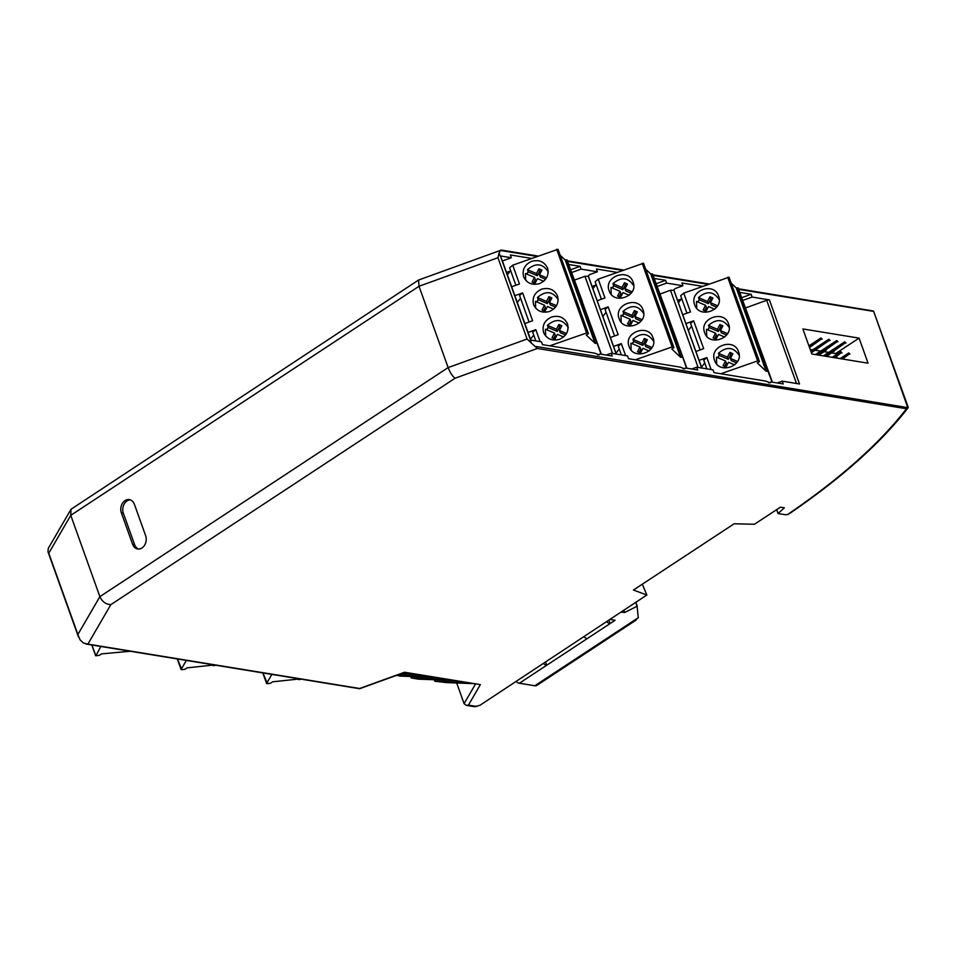 <?xml version="1.0" encoding="UTF-8"?>
<svg xmlns="http://www.w3.org/2000/svg" width="956" height="956" viewBox="0 0 956 956"><rect width="100%" height="100%" fill="white"/><g stroke="black" fill="none" stroke-linecap="round" stroke-linejoin="round"><path stroke-width="1.43" d="M716.653 363.925L716.462 357.126L725.496 360.986L723.059 365.718L726.022 366.985L728.46 362.252L734.65 364.893M696.709 308.226L696.518 301.427L705.552 305.287L703.114 310.019L706.078 311.286L708.515 306.553L714.706 309.206M706.687 336.07L706.484 329.282L715.518 333.142L713.08 337.862L716.056 339.129L718.494 334.409L724.672 337.05M631.139 349.956L630.936 343.156L639.97 347.028L637.544 351.748L640.508 353.015L642.946 348.295L649.124 350.936M611.195 294.257L611.004 287.469L620.038 291.329L617.6 296.049L620.563 297.316L623.001 292.596L629.191 295.237M621.161 322.112L620.97 315.313L630.004 319.173L627.566 323.905L630.53 325.171L632.968 320.439L639.158 323.08M545.625 335.998L545.422 329.199L554.456 333.058L552.018 337.779L554.994 339.057L557.432 334.325L563.61 336.966M525.681 280.299L525.477 273.5L534.512 277.36L532.086 282.092L535.049 283.358L537.487 278.626L543.665 281.267M535.647 308.143L535.456 301.343L544.49 305.203L542.052 309.935L545.016 311.202L547.453 306.482L553.644 309.123M772.388 382.173L738.068 287.84L736.287 287.983L731.46 283.406M736.287 287.983L766.103 371.251L767.883 371.107L738.068 287.84M720.812 373.76L758.849 360.472L729.034 277.204L683.755 293.11L680.672 295.703L686.934 313.186L680.672 295.703M719.211 355.321L717.693 357.652M714.61 360.424C708.79 346.299 734.065 337.157 738.534 351.772C744.354 365.897 719.091 375.039 714.61 360.424L714.706 360.675M699.266 299.622L697.749 301.953M694.677 304.725C688.858 290.6 714.12 281.47 718.589 296.073C724.409 310.198 699.147 319.34 694.677 304.725L694.761 304.976M709.244 327.478L707.715 329.808M704.644 332.58C698.824 318.456 724.086 309.314 728.556 323.929C734.375 338.054 709.113 347.195 704.644 332.58L704.739 332.819M613.537 346.43L621.328 343.61L618.245 346.215L621.34 354.891L618.233 346.203M633.697 341.364L632.167 343.682M629.096 346.466C623.276 332.341 648.55 323.2 653.02 337.815C658.839 351.939 633.565 361.081 629.096 346.466L629.191 346.705M613.752 285.665L612.222 287.995M609.151 290.767C603.332 276.643 628.606 267.501 633.075 282.116C638.895 296.24 613.621 305.382 609.151 290.767L609.247 291.006M623.718 313.508L622.201 315.839M619.13 318.611C613.31 304.486 638.572 295.344 643.041 309.959C648.861 324.084 623.599 333.226 619.13 318.611L619.213 318.862M528.023 332.461L535.802 329.653L532.719 332.246L535.826 340.922L532.719 332.246M551.552 317.034C559.021 315.11 564.339 317.392 567.494 323.845C569.167 330.848 566.502 335.998 559.523 339.308C552.054 341.232 546.736 338.962 543.582 332.497C541.921 325.494 544.573 320.344 551.552 317.034M548.182 327.394L546.653 329.724M531.608 261.335C539.076 259.423 544.394 261.693 547.561 268.146C549.222 275.149 546.557 280.299 539.59 283.609C532.11 285.533 526.804 283.263 523.637 276.798C521.976 269.807 524.629 264.645 531.608 261.335M528.238 271.695L526.708 274.025M541.586 289.178C549.055 287.266 554.372 289.537 557.527 296.002C559.188 302.992 556.535 308.155 549.557 311.465C542.088 313.377 536.77 311.106 533.615 304.653C531.942 297.651 534.607 292.5 541.586 289.178M538.204 299.551L536.686 301.869M130.243 651.263L101.539 653.88L99.603 655.23L95.875 655.792L100.834 646.459M906.479 408.75L908.092 407.782C880.858 442.951 841.208 478.311 789.142 513.85L787.589 514.519A505.497 185.261 160.3 0 0 906.479 408.75L537.344 348.474L455.044 378.241L110.836 604.646L87.892 644.105L359.635 688.487L404.555 672.235L474.535 683.66L446.882 682.608L434.944 681.27L434.06 679.752M818.826 355.142L826.175 350.314L825.769 349.203L837.229 341.639L836.823 340.515L815.432 354.592M841.782 358.894L849.131 354.067L848.737 352.955L840.109 358.62M825.948 356.313L833.297 351.485L832.891 350.362L824.275 356.038M818.037 355.023L825.375 350.183L824.98 349.071L816.352 354.748M809.326 346.98L821.383 339.045L820.989 337.934L808.919 345.869M833.871 357.604L841.208 352.776L840.814 351.665L832.198 357.329M811.202 352.25L829.306 340.336L828.912 339.225L810.808 351.139M833.644 350.494L845.14 342.929L844.745 341.818L823.343 355.883M825.948 349.705L837.229 341.639M838.018 341.758L836.823 340.515M842.583 359.026L849.131 354.067M849.92 354.198L848.737 352.955M826.737 356.445L833.297 351.485M834.086 351.605L832.891 350.362M826.175 350.314L825.375 350.183M825.769 349.203L824.98 349.071M809.505 347.518L821.383 339.045M822.184 339.177L820.989 337.934M834.66 357.735L841.208 352.776M842.009 352.907L840.814 351.665M811.393 352.776L829.306 340.336M830.095 340.467L828.912 339.225M833.871 350.995L845.14 342.929M845.941 343.061L844.745 341.818M810.186 349.418L812.779 349.836M815.241 350.243L820.702 351.127M824.096 351.689L828.613 352.417M832.007 352.979L835.604 353.565L836.046 354.796M836.631 356.433L837.253 358.153M859.086 338.125L802.861 328.948L811.835 354.007L868.06 363.184L859.086 338.125L835.604 353.565M739.836 292.428L751.117 294.269L752.121 297.053L769.401 299.885L799.503 383.977L782.235 381.157L783.227 383.942L771.145 381.97L770.189 382.854L765.864 381.109L714.013 372.649L713.021 369.864L696.709 367.2L697.713 369.984L685.619 368.012L684.675 368.885L680.349 367.152L628.498 358.679L627.506 355.895L611.195 353.23L612.198 356.014L600.105 354.043L599.161 354.927L594.823 353.182L542.47 344.626L541.466 341.842L530.269 340.013L531.357 343.049L537.344 348.474M536.949 256.411L500.538 250.472L499.068 252.886L500.155 255.909L511.352 257.738L510.361 254.953L531.452 258.407M568.796 264.501L580.089 266.342L581.081 269.126L597.392 271.791L596.389 269.006L616.967 272.364M654.322 278.471L665.603 280.311L666.595 283.096L682.907 285.76L681.915 282.976L702.493 286.334M787.589 514.519A6.357 2.33 -19.7 0 1 784.804 514.639L778.065 513.539L784.35 507.827L780.395 507.182L754.415 524.27L734.172 523.769L633.434 590.031L646.842 595.026L642.336 584.176M474.535 683.66L480.366 684.615L468.452 705.122L466.313 705.373L464.09 703.664L456.693 682.99M466.313 705.373L474.57 706.723L479.972 705.277L646.842 595.026M776.666 509.632L778.065 513.539M411.116 675.928L411.283 677.983L418.417 679.154L455.522 680.564M436.522 677.457L396.143 675.51M87.892 644.105L83.566 643.101L80.089 639.887L77.878 634.497L99.878 596.652L70.768 515.332L48.768 553.189L77.878 634.497M110.836 604.646C105.841 604.335 102.196 601.671 99.878 596.652L448.137 367.582L419.015 286.262L418.561 280.036L501.111 250.149M455.044 378.241C452.487 376.317 450.192 372.768 448.137 367.582L527.079 339.033L531.357 343.049M534.834 346.275L908.164 407.698L907.495 406.587M467.4 682.5L434.944 681.27L434.777 679.202M410.411 676.466L411.283 677.983L448.4 679.393M48.768 553.189L47.967 551.755L48.29 548.362L71.007 509.285L70.768 515.332L419.015 286.262L497.957 257.714L499.068 252.886M121.364 512.882A9.094 7.051 99.3 0 1 122.356 503.477A9.094 7.051 99.3 0 1 129.347 499.63A9.094 7.051 99.3 0 1 134.402 504.314L145.647 535.719A9.094 7.051 99.3 0 1 144.643 545.135A9.094 7.051 99.3 0 1 137.664 548.983A9.094 7.051 99.3 0 1 132.609 544.299L121.364 512.882L123.336 513.205L134.593 544.621A9.094 7.051 -80.7 0 0 138.668 549.055M418.561 280.036L71.007 509.285M500.538 250.472L502.247 250.448L500.538 250.472M907.591 407.137L873.545 311.035L738.426 288.772M873.545 311.035L908.2 407.28M130.327 499.88A9.094 7.051 -80.7 0 0 123.336 513.205M530.508 340.061L500.394 255.969A3.179 1.171 160.3 0 0 500.155 255.909M597.643 354.939L600.105 354.043M606.2 355.035L611.195 353.23M683.158 368.897L685.619 368.012M691.714 369.004L696.709 367.2M768.672 382.866L771.145 381.97M777.24 382.974L782.235 381.157M769.401 299.885A3.179 1.171 160.3 0 0 766.7 300.292L796.491 383.487M752.121 297.053L742.896 300.387M745.776 307.856L766.7 300.292M751.117 294.269L741.832 297.627M680.134 300.483L678.82 299.909M677.708 300.304L681.234 299.037M701.823 368.036L673.861 290.003M660.273 293.946L670.467 290.254L673.884 290.266A3.179 1.171 -19.7 0 1 673.872 290.254A3.179 1.171 -19.7 0 1 676.454 288.091L682.907 285.76M666.595 283.096L657.381 286.43M665.603 280.311L656.318 283.669M594.62 286.513L593.294 285.94M592.194 286.346L595.719 285.067M592.816 288.557L588.346 276.045M574.759 279.977L584.952 276.296L588.358 276.296A3.179 1.171 -19.7 0 1 588.358 276.284A3.179 1.171 -19.7 0 1 590.928 274.133L597.392 271.791M581.081 269.126L571.867 272.46M580.089 266.342L570.804 269.7M506.68 272.376L510.205 271.098M507.289 274.587L502.402 260.976M500.394 255.969L502.342 261L511.352 257.738M530.795 340.097L507.278 274.527L530.21 338.603M616.309 354.067L592.804 288.521M262.936 672.928L267.441 683.707L266.664 683.337L271.863 674.386M267.441 683.707L270.644 683.17L272.579 681.819L298.069 679.107L298.786 679.668L297.89 679.13M301.283 679.19L298.786 679.668M177.422 658.971L181.927 669.738L181.15 669.379L186.348 660.429M181.927 669.738L185.129 669.2L187.065 667.85L212.555 665.137L213.26 665.699L212.375 665.161M215.769 665.233L213.26 665.699M95.875 655.792L91.907 645.001M601.097 354.21L567.028 259.913L565.247 260.056L560.419 255.479M565.247 260.056L595.062 343.324L596.843 343.18M595.062 343.324L586.303 335.03L588.43 333.704L558.005 249.277L512.727 265.182L509.644 267.776L515.893 285.258L509.644 267.776M549.784 345.821L587.821 332.545M601.348 354.246L567.028 259.913M510.624 270.548L507.493 274.659M558.005 249.277L588.43 333.704M606.068 312.218L602.818 316.484M600.368 309.672L608.159 306.852L605.076 309.457L614.577 335.986L605.076 309.445M597.177 300.758L604.969 297.937L598.241 279.14L595.158 281.745L601.42 299.228L595.146 281.733M686.611 368.168L652.554 273.87L650.761 274.025L645.933 269.449M650.761 274.025L680.576 357.293L682.357 357.138M680.576 357.293L671.829 348.988L673.944 347.673L643.519 263.235L598.241 279.14M635.298 359.791L673.335 346.514M686.862 368.215L652.554 273.87M596.15 284.506L593.007 288.616M643.519 263.235L673.944 347.673M610.346 337.516L618.138 334.696L608.159 306.852M619.225 348.976L615.987 353.23M678.306 302.466L701.25 366.542M682.703 314.715L690.483 311.907L683.755 293.11M691.582 326.187L688.332 330.441M685.894 323.63L693.674 320.81L690.591 323.415L700.091 349.956L690.591 323.403M772.125 382.137L767.883 371.107M766.103 371.251L757.343 362.957L759.458 361.631L758.849 360.472M681.664 298.475L678.533 302.586M729.034 277.204L759.458 361.631M695.86 351.485L703.652 348.665L693.674 320.81M704.751 362.945L701.501 367.188M699.051 360.388L706.843 357.58L703.759 360.173L706.866 368.849L703.747 360.173M524.832 323.558L532.611 320.738L522.645 292.883L519.562 295.488L529.062 322.017L519.562 295.476M511.663 286.788L519.455 283.98L512.727 265.182M533.711 335.018L530.472 339.26M514.854 295.703L522.645 292.883M577.866 290.086L592.361 329.485L577.866 290.086M569.25 266.043L582.395 301.63L569.25 266.043M600.966 353.517L587.832 317.93L600.966 353.517M663.38 304.044L677.876 343.443L663.38 304.044M654.764 280L667.909 315.6L654.764 280M686.48 367.486L673.347 331.899L686.48 367.486M748.895 318.013L763.39 357.413L748.895 318.013M740.291 293.97L753.424 329.557L740.291 293.97M772.006 381.444L758.861 345.857L772.006 381.444M520.554 298.26L517.292 302.514M586.769 314.942L592.338 329.402M583.435 305.633L583.447 304.594M582.359 301.558L576.803 287.111M593.401 333.489L593.425 332.449M672.271 328.888L677.876 343.443M668.949 319.603L668.973 318.563M662.305 301.044L667.909 315.6M678.915 347.446L678.939 346.407M763.39 357.413L757.809 342.893M754.463 333.572L754.487 332.533M753.424 329.557L747.831 315.05M764.442 361.416L764.453 360.376M536.89 301.965L538.264 299.694L537.427 297.519C545.745 290.397 552.711 291.162 558.304 299.826M526.911 274.109L528.298 271.851L527.449 269.676C535.778 262.553 542.733 263.318 548.338 271.97M546.856 329.808L548.23 327.55L547.394 325.375C555.723 318.24 562.678 319.017 568.282 327.669M622.404 315.922L623.778 313.664L622.942 311.489C631.271 304.367 638.226 305.131 643.818 313.795M612.426 288.079L613.812 285.808L612.975 283.633C621.292 276.511 628.259 277.276 633.852 285.94M632.37 343.778L633.756 341.507L632.92 339.332C641.237 332.21 648.204 332.975 653.796 341.639M707.918 329.892L709.292 327.621L708.456 325.446C716.785 318.324 723.74 319.089 729.344 327.753M697.952 302.036L699.326 299.778L698.489 297.603C706.819 290.481 713.774 291.245 719.366 299.909M717.884 357.735L719.27 355.477L718.434 353.302C726.751 346.18 733.718 346.944 739.311 355.608M555.591 307.103L550.262 304.821L549.425 302.646L556.547 305.693M537.427 297.519L546.462 301.379L548.899 296.659L551.863 297.925L549.425 302.646M546.462 301.379L547.298 303.554L538.264 299.694M543.653 310.616L545.326 307.39L544.49 305.203M545.625 279.26L540.295 276.977L539.459 274.802L546.569 277.838M527.449 269.676L536.483 273.536L538.921 268.803L541.897 270.07L539.459 274.802M536.483 273.536L537.332 275.71L528.298 271.851M533.687 282.773L535.348 279.534L534.512 277.36M565.57 334.947L560.24 332.676L559.403 330.501L566.514 333.536M547.394 325.375L556.428 329.234L558.866 324.502L561.829 325.769L559.403 330.501M556.428 329.234L557.264 331.409L548.23 327.55M553.632 338.472L555.293 335.233L554.456 333.058M641.118 321.073L635.788 318.79L634.939 316.615L642.062 319.651M622.942 311.489L631.976 315.349L634.414 310.616L637.377 311.883L634.939 316.615M631.976 315.349L632.812 317.523L623.778 313.664M629.179 324.586L630.841 321.347L630.004 319.173M631.139 293.217L625.81 290.935L624.973 288.76L632.095 291.807M612.975 283.633L622.009 287.493L624.447 282.773L627.411 284.04L624.973 288.76M622.009 287.493L622.846 289.668L613.812 285.808M619.201 296.742L620.874 293.504L620.038 291.329M651.084 348.916L645.754 346.634L644.918 344.459L652.028 347.506M632.92 339.332L641.954 343.192L644.38 338.472L647.355 339.739L644.918 344.459M641.954 343.192L642.79 345.367L633.756 341.507M639.146 352.429L640.819 349.203L639.97 347.028M726.632 335.03L721.302 332.76L720.466 330.573L727.576 333.62M708.456 325.446L717.49 329.306L719.928 324.586L722.891 325.853L720.466 330.573M717.49 329.306L718.326 331.481L709.292 327.621M714.694 338.555L716.355 335.317L715.518 333.142M716.653 307.187L711.324 304.904L710.487 302.729L717.609 305.777M698.489 297.603L707.524 301.463L709.961 296.73L712.925 297.997L710.487 302.729M707.524 301.463L708.36 303.638L699.326 299.778M704.715 310.7L706.388 307.462L705.552 305.287M736.598 362.886L731.268 360.603L730.432 358.428L737.554 361.464M718.434 353.302L727.468 357.162L729.906 352.429L732.87 353.696L730.432 358.428M727.468 357.162L728.305 359.337L719.27 355.477M724.66 366.399L726.333 363.161L725.496 360.986M547.298 303.554L549.736 298.834L551.098 299.407M549.736 298.834L548.899 296.659M537.332 275.71L539.758 270.978L541.12 271.564M539.758 270.978L538.921 268.803M557.264 331.409L559.702 326.677L561.064 327.263M559.702 326.677L558.866 324.502M632.812 317.523L635.25 312.791L636.612 313.377M635.25 312.791L634.414 310.616M622.846 289.668L625.284 284.948L626.646 285.533M625.284 284.948L624.447 282.773M642.79 345.367L645.216 340.647L646.579 341.22M645.216 340.647L644.38 338.472M718.326 331.481L720.764 326.761L722.127 327.346M720.764 326.761L719.928 324.586M708.36 303.638L710.798 298.905L712.16 299.491M710.798 298.905L709.961 296.73M728.305 359.337L730.743 354.604L732.105 355.19M730.743 354.604L729.906 352.429M635.68 602.376L637.078 606.271L624.71 612.485L621.448 612.222M516.061 681.544A8.269 4.242 56.7 0 0 519.371 683.241L534.822 685.763A8.269 4.242 56.7 0 0 536.77 685.428L635.68 620.36A8.269 4.242 56.7 0 0 636.768 618.711M637.078 606.271L638.285 617.696L633.732 620.695A8.269 4.242 56.7 0 0 635.68 620.36M545.601 662.114L546.724 665.257L615.102 620.277L610.37 619.5M519.371 683.241L546.724 665.257A8.269 4.242 -123.3 0 1 543.414 663.548M606.773 621.878A8.269 4.242 -123.3 0 0 610.083 623.575L608.96 620.432M624.71 612.485L623.874 610.143M637.317 606.319L635.86 602.256M583.985 636.863A8.269 4.242 56.7 0 0 587.295 638.56M873.282 311.333L738.653 289.357M707.978 284.35L653.127 275.388M622.464 270.381L567.613 261.418M468.452 705.122L476.674 706.472M475.622 683.839L464.09 703.664M397.361 675.079L429.399 676.298M410.387 673.191L403.312 672.916M401.078 673.729L417.521 674.35M527.079 339.033L497.957 257.714M134.593 544.621L132.609 544.299M612.581 353.457L584.952 276.296M615.724 352.549L592.792 288.497M588.358 276.296L616.202 354.055M698.107 367.427L670.467 290.254M673.884 290.266L701.716 368.012M535.802 329.653L540.092 341.627M586.458 332.557L556.643 249.289M621.328 343.61L625.606 355.584M671.972 346.526L642.157 263.259M706.843 357.58L711.133 369.554M757.499 360.484L727.683 277.216M595.48 343.18L565.665 259.913M680.995 357.138L651.179 273.87M766.521 371.107L736.706 287.84M633.732 620.695L534.822 685.763M404.997 672.307L359.623 688.714L86.028 644.045M474.57 683.671L447.038 682.62M455.57 680.564L418.513 679.154M436.569 677.469L399.5 676.059M417.569 674.362L401.066 673.729M501.577 250.102L537.977 256.041M567.386 260.845L623.491 270.01M652.912 274.814L709.017 283.968M47.967 551.755L78.488 636.983M266.628 683.552L262.816 672.916M181.114 669.582L177.302 658.947M95.588 655.625L91.788 644.977"/></g></svg>
